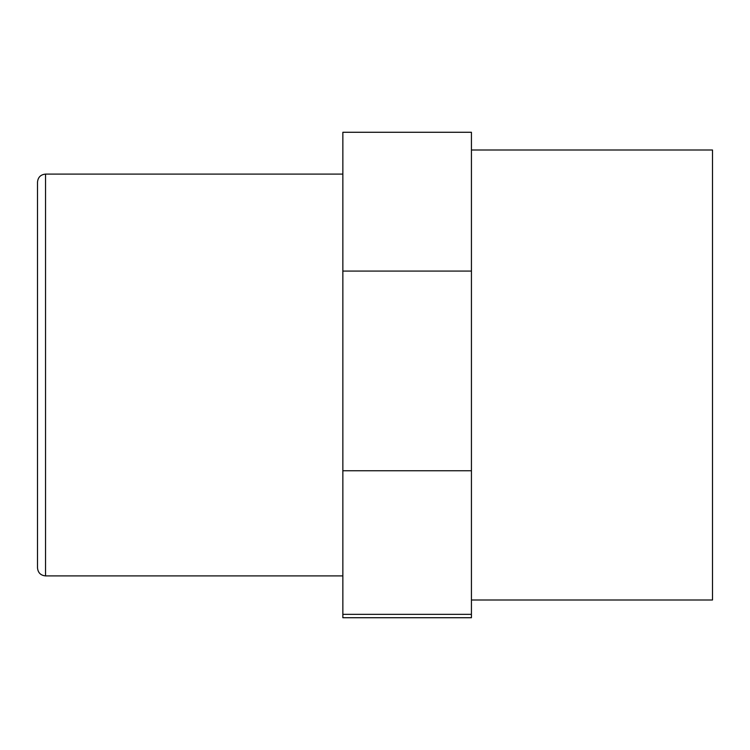 <?xml version="1.0" encoding="UTF-8"?>
<svg xmlns="http://www.w3.org/2000/svg" width="750" height="750" viewBox="0 0 750 750"><rect width="100%" height="100%" fill="white"/><g stroke="black" fill="none" stroke-linecap="round" stroke-linejoin="round"><path stroke-width="1.12" d="M342.853 271.078L342.853 617.728L471.431 617.728L471.431 132.272L342.853 132.272L342.853 271.078L471.431 271.078M342.853 614.344L471.431 614.344M342.853 470.756L471.431 470.756M37.5 182.147L37.5 567.853C37.978 572.737 40.659 575.419 45.534 575.897L45.534 174.103C40.659 174.581 37.978 177.263 37.5 182.147M471.431 600L712.5 600L712.5 150L471.431 150M342.853 174.103L45.534 174.103M342.853 575.897L45.534 575.897"/></g></svg>
